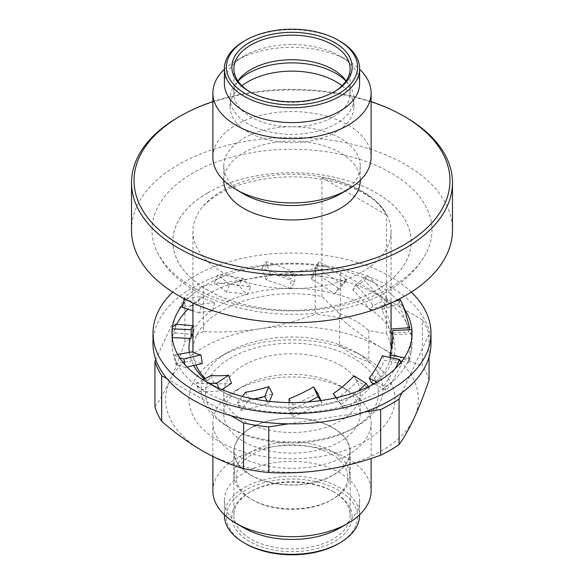 <?xml version="1.0" encoding="UTF-8"?>
<svg xmlns="http://www.w3.org/2000/svg" width="584" height="584" viewBox="0 0 584 584"><rect width="100%" height="100%" fill="white"/><g stroke="black" fill="none" stroke-linecap="round" stroke-linejoin="round"><path stroke-width="0.44" stroke-dasharray="2.92 2.19" d="M411.282 292.08A139.007 80.256 0 0 0 193.706 276.546A139.007 80.256 0 0 0 172.718 292.08M431.007 343.611A139.007 80.256 0 0 0 345.195 269.465A139.007 80.256 0 0 0 193.706 286.861A139.007 80.256 0 0 0 152.993 343.611M223.197 276.495L225.599 275.524A120.18 38.018 23.9 0 0 217.708 274.947L215.306 280.386L223.197 276.495A120.048 69.314 0 0 0 207.108 284.284A120.048 69.314 0 0 0 188.807 297.877L188.771 297.862A120.18 24.046 14.2 0 0 184.464 298.869M215.306 280.386L214.416 282.7L230.111 284.218A120.048 69.314 0 0 0 207.108 294.599A120.048 69.314 0 0 0 193.26 304.184L191.625 305.593A120.048 69.314 0 0 0 187.851 309.14M325.96 266.815L328.777 267.289A120.18 76.402 33.8 0 0 319.017 261.807L316.331 265.837L325.96 266.815A120.048 69.314 0 0 0 275.568 264.632L275.56 264.61A120.18 56.699 30.8 0 0 265.771 261.705L262.946 266.457L272.662 264.888A120.048 69.314 0 0 0 225.621 275.538L242.521 278.166L241.469 280.327L232.644 283.364A120.048 69.314 0 0 1 280.846 274.597L283.766 274.465A120.048 69.314 0 0 1 333.785 278.634L336.523 279.24A120.048 69.314 0 0 1 378.746 295.701L380.746 296.935A120.048 69.314 0 0 1 406.157 322.156L407.026 323.77A120.048 69.314 0 0 1 409.406 329.135M372.847 282.057L375.016 283.196A120.18 93.323 30.6 0 0 367.248 275.385L365.234 278.787L372.847 282.057A120.048 69.314 0 0 0 328.763 267.311L328.777 267.289M372.942 305.322L370.103 310.119A101.098 78.504 30.6 0 0 352.685 289.817L355.525 285.021A101.098 78.504 30.6 0 1 372.942 305.322L387.827 299.563L375.016 283.196A120.048 69.314 0 0 1 397.31 300.015M400.186 299.548L399.244 302.556L403.332 307.366A120.048 69.314 0 0 0 397.675 300.402M403.332 307.366L404.435 308.936M172.01 331.727L172.192 328.901A120.048 69.314 0 0 0 172.112 329.683M172.192 328.901L172.368 327.215M182.836 304.863L187.34 299.337A120.048 69.314 0 0 0 182.996 304.257M187.34 299.337L188.771 297.862M272.662 264.888L275.56 264.61L294.854 272.027L293.694 273.896L283.766 274.465M293.694 273.896L290.861 278.648A120.18 56.699 30.8 0 0 280.838 274.575L261.822 268.501L262.946 266.457M230.111 284.218L232.644 283.364M176.689 324.332A120.048 69.314 0 0 0 173.419 332.807L172.995 334.479A120.048 69.314 0 0 0 172.397 337.618M172.28 338.45A120.048 69.314 0 0 0 171.952 343.611A120.048 69.314 0 0 0 177.032 363.569L177.908 365.183A120.048 69.314 0 0 0 203.393 390.375L205.4 391.609A120.048 69.314 0 0 0 247.287 407.939L250.018 408.544A120.048 69.314 0 0 0 300.023 412.764L302.943 412.632A120.048 69.314 0 0 0 351.174 403.916L353.729 403.084A120.048 69.314 0 0 0 390.616 383.133L392.258 381.732A120.048 69.314 0 0 0 410.552 354.532L410.975 352.86A120.048 69.314 0 0 0 412.049 343.611A120.048 69.314 0 0 0 409.603 329.683M387.827 299.563L385.111 304.315A120.18 93.323 30.6 0 0 378.775 295.679L364.314 280.262L365.234 278.787M338.304 288.43L334.508 294.102A101.098 64.269 33.8 0 0 311.236 279.203L315.031 273.531A101.098 64.269 33.8 0 1 338.304 288.43L346.619 279.59L328.763 267.311M346.619 279.59L345.582 281.174L336.523 279.24M333.785 278.634L315.192 267.582L316.331 265.837M214.656 302.709L212.532 311.104A101.098 20.228 14.2 0 0 199.48 312.922L201.611 304.519A101.098 20.228 14.2 0 1 214.656 302.709L199.983 296.803L199.239 299.198L193.26 304.184M199.983 296.803L188.807 297.877M191.625 305.593L182.361 307.352M175.645 324.244L175.368 326.777L173.419 332.807M172.995 334.479L171.952 337.026L171.952 343.611M177.689 354.466L174.331 355.065L174.572 357.598L177.032 363.569M174.331 355.065L179.675 357.758M171.981 334.873L171.952 333.603M171.973 335.048L172.178 337.603M177.908 365.183L185.376 367.445L184.851 364.964L180.741 359.335M202.903 379.746L196.297 383.162L197.005 385.579L203.393 390.375M196.297 383.162L209.16 383.462M205.4 391.609L219.854 390.988L218.927 388.703L211.313 384.615M242.316 396.39L237.199 402.982L238.236 405.172L247.287 407.939M237.199 402.982L255.04 399.237M250.018 408.544L268.603 403.573L267.465 401.558L257.836 399.741M289.051 402.58L288.941 410.603L290.102 412.501L300.023 412.764M288.941 410.603L308.228 401.967M302.943 412.632L321.981 402.704L320.857 400.989L311.126 401.719M336.245 397.726L342.341 406.121L351.174 403.916M341.29 404.515L358.204 391.112M342.341 406.121L344.75 409.807A120.18 85.563 -33.2 0 0 353.729 403.084L369.424 388.557L368.533 387.104L360.635 390.163M376.994 382.243L383.885 385.922L384.622 387.294L390.616 383.133M383.885 385.922L395.083 368.818M392.258 381.732L401.551 363.934L401.077 362.664L396.558 367.351M404.325 357.751L408.304 358.51L408.581 359.737L410.552 354.532M408.304 358.51L411.567 339.494M410.975 352.86L412.034 332.486M409.472 328.916L407.026 323.77M412.049 333.566L411.793 337.808M406.157 322.156L398.719 303.841L399.244 302.556M387.126 300.913L380.746 296.935M370.103 310.119L385.111 304.315M352.685 289.817L364.314 280.262M355.525 285.021L367.248 275.385M409.231 329.704L408.53 331.924A120.18 103.864 17.4 0 0 406.194 322.149M391.076 329.624L389.922 333.296L391.076 333.216M392.74 333.092L408.53 331.924M389.922 333.296A101.098 87.374 17.4 0 0 381.783 309.637L398.719 303.841M391.076 328.12A101.098 87.374 17.4 0 0 383.111 305.388L381.783 309.637M383.111 305.388L393.747 301.745M408.581 359.737L408.902 362.664A120.18 106.091 -6.2 0 0 411.019 352.86M390.192 357.488L390.375 359.153L400.296 361.036M401.799 361.321L408.902 362.664M390.375 359.153A101.098 89.25 -6.2 0 0 393.12 334.778L412.005 333.698M392.674 330.646L393.12 334.778M384.622 387.294L386.141 390.462A120.18 99.557 -25.5 0 0 392.295 381.746M373.95 383.944L386.141 390.462M371.358 382.556A101.098 83.753 -25.5 0 0 384.447 360.27L401.551 363.934M382.316 355.795L384.447 360.27M335.931 397.799L344.75 409.807M336.647 398.887A101.098 71.978 -33.2 0 0 357.481 381.067L369.424 388.557M354.087 375.87L357.481 381.067M290.102 412.501L292.927 416.874A120.18 66.868 -32.9 0 0 302.95 412.654M289.109 398.741L293.095 404.916L292.927 416.874M293.095 404.916A101.098 56.246 -32.9 0 0 317.565 393.061M320.996 400.551L321.981 402.704M320.609 400.609L320.857 400.989M238.236 405.172L240.922 410.275A120.18 47.173 -27.8 0 0 250.003 408.566M245.543 392.244L249.332 399.441L240.922 410.275M249.332 399.441A101.098 39.683 -27.8 0 0 272.589 393.871M269.501 401.376L268.603 403.573M267.231 401.113L267.465 401.558M197.005 385.579L199.02 391.302A120.18 30.375 -19.4 0 0 205.371 391.63M211.167 375.476L214.007 383.549L199.02 391.302M214.007 383.549A101.098 25.55 -19.4 0 0 231.454 383.338M221.971 389.594L219.854 390.988M218.759 388.207L218.927 388.703M174.572 357.598L175.514 363.715A120.18 19.805 -8.8 0 0 177.872 365.19M192.786 351.765L194.114 360.386L175.514 363.715M194.114 360.386A101.098 16.659 -8.8 0 0 202.298 363.555M187.136 367.037L185.376 367.445M184.77 364.46L184.851 364.964M175.368 326.777L175.054 332.968A120.18 17.542 2.9 0 0 172.952 334.479M192.924 326.5A101.098 14.761 2.9 0 1 194.027 325.792L193.589 334.537L175.054 332.968M193.589 334.537A101.098 14.761 2.9 0 0 192.924 334.939M190.953 337.056A101.098 14.761 2.9 0 0 190.815 337.734A101.098 14.761 2.9 0 0 190.888 338.421M194.027 325.792L192.924 325.704M199.239 299.198L197.735 305.155A120.18 24.046 14.2 0 0 191.588 305.578M212.532 311.104L197.735 305.155M199.48 312.922L192.924 310.79M201.611 304.519L184.829 299.059M241.469 280.327L239.06 285.766A120.18 38.018 23.9 0 0 230.089 284.196M247.2 294.745A101.098 31.981 23.9 0 0 226.38 292.095L229.775 284.423A101.098 31.981 23.9 0 1 250.594 287.065L247.2 294.745L239.06 285.766M226.38 292.095L214.416 282.7M250.594 287.065L242.521 278.166M229.775 284.423L217.708 274.947M290.73 288.671A101.098 47.698 30.8 0 0 266.26 280.064L270.253 273.363A101.098 47.698 30.8 0 1 294.716 281.97L290.73 288.671L290.861 278.648M266.26 280.064L261.822 268.501M294.716 281.97L294.854 272.027M270.253 273.363L265.771 261.705M345.582 281.174L342.888 285.196A120.18 76.402 33.8 0 0 333.8 278.612M334.508 294.102L342.888 285.196M311.236 279.203L315.192 267.582M315.031 273.531L319.017 261.807M331.493 454.301A55.852 32.251 180 0 1 331.493 499.911A55.852 32.251 180 0 1 252.507 499.911L251.076 499.086A57.874 33.412 0 0 0 332.924 499.086A57.874 33.412 0 0 0 349.874 475.456A57.874 33.412 0 0 0 332.924 451.826A57.874 33.412 0 0 0 269.852 444.585A57.874 33.412 0 0 0 234.126 475.456A57.874 33.412 0 0 0 251.076 499.086L252.507 499.911A55.852 32.251 180 0 1 252.507 454.301A55.852 32.251 180 0 1 331.493 454.301M332.924 427.889A57.874 33.412 180 0 1 349.874 451.52A57.874 33.412 180 0 1 314.148 482.391A57.874 33.412 180 0 1 251.076 475.142A57.874 33.412 180 0 1 234.126 451.52A57.874 33.412 180 0 1 269.852 420.648A57.874 33.412 180 0 1 332.924 427.889M337.968 344.202L354.196 355.97L370.417 362.934A90.9 52.48 180 0 1 356.276 426.583A90.9 52.48 180 0 1 227.723 426.583L230.877 428.401A86.439 49.903 180 0 1 230.877 428.401A86.439 49.903 180 0 1 230.877 357.831A86.439 49.903 180 0 1 353.123 357.831A86.439 49.903 180 0 1 353.123 428.401A86.439 49.903 180 0 1 230.877 428.408L227.723 426.583A90.9 52.48 180 0 1 227.723 352.371A90.9 52.48 180 0 1 337.968 344.202L339.559 344.677L339.559 313.725L321.945 296.431A99.076 57.203 180 0 0 192.924 350.955M340.253 365.255A68.24 39.398 180 0 1 360.24 393.12A68.24 39.398 180 0 1 318.112 429.517A68.24 39.398 180 0 1 243.747 420.976A68.24 39.398 180 0 1 223.76 393.12A68.24 39.398 180 0 1 265.888 356.722A68.24 39.398 180 0 1 340.253 365.255M340.253 385.893L340.253 385.893A68.24 39.398 180 0 1 360.24 413.757A68.24 39.398 180 0 1 318.112 450.154A68.24 39.398 180 0 1 243.747 441.614A68.24 39.398 180 0 1 223.76 413.757A68.24 39.398 180 0 1 243.747 385.893A68.24 39.398 180 0 1 340.253 385.893L347.94 390.331A79.11 45.669 180 0 1 371.11 422.626A79.11 45.669 180 0 1 322.273 464.82A79.11 45.669 180 0 1 236.06 454.921A79.11 45.669 180 0 1 212.89 422.626A79.11 45.669 180 0 1 236.06 390.331A79.11 45.669 180 0 1 347.94 390.331L340.253 385.893M212.89 491.034A79.11 45.669 180 0 1 261.727 448.841A79.11 45.669 180 0 1 347.94 458.739A79.11 45.669 180 0 1 371.11 491.034M244.192 528.024A67.605 39.033 180 0 1 224.395 500.422A67.605 39.033 180 0 1 266.129 464.36A67.605 39.033 180 0 1 339.808 472.828A67.605 39.033 180 0 1 359.605 500.422A67.605 39.033 180 0 1 339.808 528.024M224.395 515.285A67.605 39.033 180 0 1 266.129 479.223A67.605 39.033 180 0 1 339.808 487.684A67.605 39.033 180 0 1 359.605 515.285M245.623 543.711A65.583 37.865 180 0 1 245.623 490.159A65.583 37.865 180 0 1 338.377 490.159A65.583 37.865 180 0 1 338.377 543.711M333.106 491.553L334.537 492.378A60.152 34.726 180 0 1 334.537 541.492A60.152 34.726 180 0 1 249.463 541.492A60.152 34.726 180 0 1 249.463 492.378A60.152 34.726 180 0 1 334.537 492.378L333.106 491.553A58.13 33.558 180 0 1 350.13 515.285A58.13 33.558 180 0 1 314.243 546.288A58.13 33.558 180 0 1 250.894 539.017A58.13 33.558 180 0 1 233.87 515.285A58.13 33.558 180 0 1 250.894 491.553A58.13 33.558 180 0 1 333.106 491.553M250.894 475.252A58.13 33.558 180 0 1 233.87 451.52A58.13 33.558 180 0 1 269.757 420.509A58.13 33.558 180 0 1 333.106 427.787A58.13 33.558 180 0 1 350.13 451.52A58.13 33.558 180 0 1 314.243 482.523A58.13 33.558 180 0 1 250.894 475.252M362.058 271.896A99.076 57.203 0 0 0 391.076 231.454A99.076 57.203 0 0 0 384.579 211.079A99.076 57.203 0 0 0 362.058 191.004A99.076 57.203 0 0 0 221.942 191.004A99.076 57.203 0 0 0 199.421 211.079A99.076 57.203 0 0 0 192.924 231.454A99.076 57.203 0 0 0 221.942 271.896A99.076 57.203 0 0 0 362.058 271.896M391.003 287.255A140.014 80.833 0 0 0 426.137 253.266A140.014 80.833 0 0 0 363.752 160.68A140.014 80.833 0 0 0 192.997 172.93A140.014 80.833 0 0 0 157.862 253.266A140.014 80.833 0 0 0 391.003 287.255M243.747 193.976A68.24 39.398 180 0 1 223.76 166.119A68.24 39.398 180 0 1 265.888 129.721A68.24 39.398 180 0 1 340.253 138.262A68.24 39.398 180 0 1 360.24 166.119A68.24 39.398 180 0 1 340.253 193.976M223.76 180.565A68.24 39.398 180 0 1 265.888 144.168A68.24 39.398 180 0 1 340.253 152.709A68.24 39.398 180 0 1 360.24 180.565M212.89 157.249A79.11 45.669 180 0 1 261.727 115.048A79.11 45.669 180 0 1 347.94 124.954A79.11 45.669 180 0 1 371.11 157.249M224.395 83.578A67.605 39.033 180 0 1 244.192 55.976A67.605 39.033 180 0 1 339.808 55.976L347.94 60.67A79.11 45.669 180 0 1 359.605 69.248M224.395 69.248A79.11 45.669 180 0 1 236.06 60.67A79.11 45.669 180 0 1 347.94 60.67L339.808 55.976A67.605 39.033 180 0 1 359.605 83.578M333.807 92.031A58.13 33.558 180 0 1 333.106 92.447A58.13 33.558 180 0 1 250.894 92.447L249.463 91.622L250.894 92.447A58.13 33.558 180 0 1 250.193 92.031M346.1 80.993A58.13 33.558 180 0 1 350.13 93.279A58.13 33.558 180 0 1 314.243 124.282A58.13 33.558 180 0 1 250.894 117.012A58.13 33.558 180 0 1 233.87 93.279A58.13 33.558 180 0 1 237.9 80.993M345.998 81.139A61.919 35.748 180 0 1 348.524 84.045A61.919 35.748 180 0 1 353.919 98.638A61.919 35.748 180 0 1 315.696 131.67A61.919 35.748 180 0 1 248.215 123.918A61.919 35.748 180 0 1 230.081 98.638A61.919 35.748 180 0 1 235.476 84.045A61.919 35.748 180 0 1 238.002 81.139M342.02 85.819A61.919 35.748 180 0 1 353.919 106.894A61.919 35.748 180 0 1 315.696 139.919A61.919 35.748 180 0 1 248.215 132.174A61.919 35.748 180 0 1 230.081 106.894A61.919 35.748 180 0 1 241.98 85.819M131.51 230.089A160.49 92.659 180 0 1 230.585 144.489A160.49 92.659 180 0 1 405.486 164.571A160.49 92.659 180 0 1 452.49 230.089M339.559 313.725A90.352 52.166 0 0 1 355.89 321.193A90.352 52.166 0 0 1 368.825 330.617L386.44 333.668A99.076 57.203 180 0 1 391.076 350.955A99.076 57.203 180 0 1 373.337 383.615M370.979 385.491A99.076 57.203 180 0 1 362.058 391.404A99.076 57.203 180 0 1 221.942 391.404L221.942 391.404A99.076 57.203 180 0 1 205.218 378.549M386.44 333.668L386.44 214.868A99.076 57.203 0 0 0 362.058 191.705A99.076 57.203 0 0 0 321.945 177.631L321.945 296.431M368.825 330.617L368.825 361.576A90.352 52.166 0 0 0 355.89 352.145A90.352 52.166 0 0 0 339.559 344.677M355.89 352.145L364.825 357.306A102.988 59.459 0 0 0 219.175 357.306A102.988 59.459 0 0 0 219.175 441.394A102.988 59.459 0 0 0 364.825 441.394A102.988 59.459 0 0 0 364.825 357.306L355.89 352.145M195.961 365.007A99.076 57.203 180 0 1 192.939 351.897M204.363 378.994A102.988 59.459 0 0 0 219.175 389.805L221.942 391.404L219.175 389.805A102.988 59.459 0 0 0 364.825 389.805A102.988 59.459 0 0 0 373.161 384.367M391.835 333.157A102.988 59.459 0 0 0 364.825 305.717A102.988 59.459 0 0 0 260.223 291.197A102.988 59.459 0 0 0 190.296 338.399M189.318 352.386A102.988 59.459 0 0 0 193.713 365.526M429.05 379.98A139.007 80.256 0 0 0 422.305 365.445L422.305 319.813L340.406 272.531A139.007 80.256 0 0 0 315.229 268.633L203.356 285.941A139.007 80.256 0 0 0 184.924 296.584L155.738 359.474M154.95 406.807C159.892 400.018 164.885 391.236 169.937 380.469A126.37 72.956 0 0 0 202.641 450.943A126.37 72.956 0 0 0 324.704 469.821A126.37 72.956 0 0 0 414.063 418.232A126.37 72.956 0 0 0 381.359 347.757C395.288 355.678 408.931 361.576 422.305 365.445M203.356 285.941L203.356 331.573C221.803 332.581 240.455 331.683 259.296 328.88A126.37 72.956 0 0 0 169.937 380.469C174.996 369.46 179.996 356.707 184.924 342.217L184.924 296.584M203.356 331.573A139.007 80.256 0 0 0 184.924 342.217M401.967 392.704L429.05 334.347A139.007 80.256 0 0 0 422.305 319.813M429.05 334.347L429.05 357.021M231.016 415.728L167.082 378.819M288.459 423.838L364.547 412.07M373.818 383.87A102.988 59.459 0 0 0 392.733 335.369M340.406 272.531L340.406 318.163C353.926 329.843 367.577 339.713 381.359 347.757A126.37 72.956 0 0 0 259.296 328.88C278.181 325.85 296.825 320.981 315.229 314.265L315.229 268.633M340.406 318.163A139.007 80.256 0 0 0 315.229 314.265M368.825 361.576L370.417 362.934M321.945 177.631L386.44 214.868M212.89 101.623A157.965 91.199 180 0 1 371.11 101.623M178.514 117.114A160.49 92.659 180 0 1 405.486 117.107M244.192 41.114A67.605 39.033 180 0 1 339.808 41.114M207.758 192.903A119.143 68.788 180 0 1 376.242 192.903A119.143 68.788 180 0 1 376.242 290.182A119.143 68.788 180 0 1 207.758 290.182A119.143 68.788 180 0 1 207.758 192.903M207.721 192.888A119.194 68.817 180 0 1 376.279 192.888A119.194 68.817 180 0 1 376.279 290.204A119.194 68.817 180 0 1 207.721 290.204A119.194 68.817 180 0 1 207.721 192.888M171.952 333.296L171.952 333.88M412.049 333.296L412.049 333.873M412.049 336.946L412.049 343.611M191.253 328.989L190.815 337.734M331.493 499.911L332.924 499.086M349.874 451.52L349.874 475.456M353.123 428.401L356.276 426.583M360.24 393.12L360.24 413.757M371.11 422.626L371.11 458.484M359.605 500.422L359.605 514.752M250.894 491.553L249.463 492.378M233.87 451.52L233.87 515.285M384.579 211.079C377.432 199.034 352.897 184.23 321.974 179.383C285.985 172.835 243.243 179.485 218.985 194.019C209.452 199.757 202.933 205.444 199.421 211.079M426.137 253.266C417.889 268.625 405.011 281.313 387.513 291.314C317.988 333.325 188.026 316.156 157.862 253.266M360.24 166.119L360.24 180.346M233.87 68.715L233.87 93.279M238.936 79.577L235.476 84.045M230.081 98.638L230.081 106.894M391.076 231.454L391.076 302.986M391.076 350.21L391.076 350.955M227.723 352.371L219.175 357.306M362.058 391.404L364.825 389.805M192.924 231.454L192.924 302.986M353.919 98.638L353.919 106.894M345.064 79.577L348.524 84.045M350.13 68.715L350.13 93.279M333.106 92.447L334.537 91.622M244.192 55.976L236.06 60.67M223.76 166.119L223.76 180.346M350.13 451.52L350.13 515.285M224.395 500.422L224.395 514.752M212.89 422.626L212.89 456.462M243.747 385.893L236.06 390.331M223.76 393.12L223.76 413.757M234.126 451.52L234.126 475.456"/><path stroke-width="0.88" d="M172.718 292.08A139.007 80.256 0 0 0 152.993 333.296A139.007 80.256 0 0 0 238.805 407.442A139.007 80.256 0 0 0 390.294 390.039A139.007 80.256 0 0 0 431.007 333.296A139.007 80.256 0 0 0 411.282 292.08M152.993 333.296L152.993 343.611A139.007 80.256 0 0 0 238.805 417.757A139.007 80.256 0 0 0 390.294 400.361A139.007 80.256 0 0 0 431.007 343.611L431.007 333.296M397.675 300.402A120.048 69.314 0 0 0 397.31 300.015M172.112 329.683A120.048 69.314 0 0 0 171.952 333.296A120.048 69.314 0 0 0 179.675 357.758L180.741 359.335A120.048 69.314 0 0 0 209.16 383.462L211.313 384.615A120.048 69.314 0 0 0 255.04 399.237L257.836 399.741A120.048 69.314 0 0 0 308.228 401.967L311.126 401.719A120.048 69.314 0 0 0 358.204 391.112L360.635 390.163A120.048 69.314 0 0 0 395.083 368.818L396.558 367.351A120.048 69.314 0 0 0 411.567 339.494L411.793 337.808A120.048 69.314 0 0 0 412.049 333.296A120.048 69.314 0 0 0 404.398 308.943L404.435 308.936A120.18 103.864 17.4 0 0 400.186 299.548L393.747 301.745M182.996 304.257A120.048 69.314 0 0 0 172.411 327.215L172.368 327.215A120.18 17.542 2.9 0 0 172.192 328.033A120.18 17.542 2.9 0 0 172.28 328.85L171.981 334.873M187.851 309.14A120.048 69.314 0 0 0 176.689 324.332M172.397 337.618A120.048 69.314 0 0 0 172.28 338.45M409.603 329.683A120.048 69.314 0 0 0 409.406 329.135M192.924 325.704L175.645 324.244L172.411 327.215M184.464 298.869A120.18 24.046 14.2 0 0 184.347 298.906L182.361 307.352L192.924 310.79M171.952 333.603L172.192 328.033M391.076 328.12A101.098 87.374 17.4 0 1 391.251 329.048L409.705 327.69L409.231 329.704M409.705 327.69L404.398 308.943M411.611 339.494A120.18 106.091 -6.2 0 0 411.713 329.558L412.049 333.566M391.076 333.216L392.74 333.092M391.251 329.048L391.076 329.624M400.296 361.036L401.799 361.321M390.192 357.488L389.929 355.021A101.098 89.25 -6.2 0 0 392.674 330.646L411.713 329.558M389.929 355.021L404.325 357.751M395.12 368.825A120.18 99.557 -25.5 0 0 399.558 359.496L382.316 355.795A101.098 83.753 -25.5 0 1 369.227 378.089L371.358 382.556L373.95 383.944M369.227 378.089L376.994 382.243M399.558 359.496L400.952 362.401M335.931 397.799L333.245 393.689A101.098 71.978 -33.2 0 0 354.087 375.87L366.124 383.418L368.329 386.791M333.245 393.689L336.245 397.726M358.226 391.134A120.18 85.563 -33.2 0 0 366.124 383.418M289.051 402.58L289.109 398.741A101.098 56.246 -32.9 0 0 313.579 386.885L317.565 393.061L320.996 400.551M308.235 401.989A120.18 66.868 -32.9 0 0 318.024 396.609L320.609 400.609M313.579 386.885L318.024 396.609M242.316 396.39L245.543 392.244A101.098 39.683 -27.8 0 0 268.801 386.674L272.589 393.871L269.501 401.376M255.026 399.259A120.18 47.173 -27.8 0 0 264.778 396.456L267.231 401.113M268.801 386.674L264.778 396.456M202.903 379.746L211.167 375.476A101.098 25.55 -19.4 0 0 228.607 375.264L231.454 383.338L221.971 389.594M209.13 383.476A120.18 30.375 -19.4 0 0 216.912 382.98L218.759 388.207M228.607 375.264L216.912 382.98M177.689 354.466L192.786 351.765A101.098 16.659 -8.8 0 0 200.962 354.926L202.298 363.555L187.136 367.037M179.638 357.766A120.18 19.805 -8.8 0 0 183.902 358.853L184.77 364.46M200.962 354.926L183.902 358.853M192.924 334.939A101.098 14.761 2.9 0 0 190.953 337.056M192.924 326.5A101.098 14.761 2.9 0 0 191.253 328.989A101.098 14.761 2.9 0 0 191.326 329.683L190.888 338.421L172.178 337.603M191.326 329.683L172.28 328.85M184.829 299.059L184.347 298.906M371.11 458.484L371.11 491.034A79.11 45.669 180 0 1 347.94 523.33A79.11 45.669 180 0 1 236.06 523.33L236.06 523.33A79.11 45.669 180 0 1 212.89 491.034L212.89 456.462M347.94 523.33L339.808 528.024A67.605 39.033 180 0 1 244.192 528.024L236.06 523.33L244.192 528.024M359.605 514.752L359.605 515.285A67.605 39.033 180 0 1 339.808 542.886A67.605 39.033 180 0 1 244.192 542.886L244.192 542.886A67.605 39.033 180 0 1 224.395 515.285L224.395 514.752M339.808 542.886L338.377 543.711A65.583 37.865 180 0 1 245.623 543.711L244.192 542.886L245.623 543.711M359.605 69.248A79.11 45.669 180 0 1 371.11 92.965L371.11 157.249A79.11 45.669 180 0 1 347.94 189.537L340.253 193.976A68.24 39.398 180 0 1 243.747 193.976L236.06 189.544A79.11 45.669 180 0 1 236.06 189.537A79.11 45.669 180 0 1 212.89 157.249L212.89 92.965A79.11 45.669 180 0 1 224.395 69.248M360.24 180.346L360.24 180.565A68.24 39.398 180 0 1 318.112 216.963A68.24 39.398 180 0 1 243.747 208.422A68.24 39.398 180 0 1 223.76 180.565L223.76 180.346M347.94 189.537A79.11 45.669 180 0 1 236.06 189.544L243.747 193.976M371.11 92.965A79.11 45.669 180 0 1 322.273 135.16A79.11 45.669 180 0 1 236.06 125.261A79.11 45.669 180 0 1 212.89 92.965M339.808 41.114L338.377 40.289L339.808 41.114A67.605 39.033 180 0 1 359.605 68.715L359.605 83.578A67.605 39.033 180 0 1 317.871 119.64A67.605 39.033 180 0 1 244.192 111.172A67.605 39.033 180 0 1 224.395 83.578L224.395 68.715A67.605 39.033 180 0 1 244.192 41.114L245.623 40.289A65.583 37.865 180 0 1 338.377 40.289L338.377 40.289A65.583 37.865 180 0 1 338.377 93.842A65.583 37.865 180 0 1 245.623 93.842A65.583 37.865 180 0 1 245.623 40.289M359.605 68.715A67.605 39.033 180 0 1 317.871 104.777A67.605 39.033 180 0 1 244.192 96.316A67.605 39.033 180 0 1 224.395 68.715M249.463 91.622L249.463 91.622A60.152 34.726 180 0 1 249.463 42.508A60.152 34.726 180 0 1 334.537 42.508A60.152 34.726 180 0 1 334.537 91.622A60.152 34.726 180 0 1 249.463 91.622M250.193 92.031A58.13 33.558 180 0 1 233.87 68.715A58.13 33.558 180 0 1 269.757 37.712A58.13 33.558 180 0 1 333.106 44.983A58.13 33.558 180 0 1 350.13 68.715A58.13 33.558 180 0 1 333.807 92.031M237.9 80.993A58.13 33.558 180 0 1 238.936 79.577A58.13 33.558 180 0 1 333.106 69.547A58.13 33.558 180 0 1 345.064 79.577A58.13 33.558 180 0 1 346.1 80.993M238.002 81.139A61.919 35.748 180 0 1 335.785 73.358A61.919 35.748 180 0 1 345.998 81.139M241.98 85.819A61.919 35.748 180 0 1 335.785 81.614A61.919 35.748 180 0 1 342.02 85.819M371.11 101.623A157.965 91.199 180 0 1 403.697 116.077L405.486 117.107A160.49 92.659 180 0 1 405.486 117.114A160.49 92.659 180 0 1 452.49 182.631A160.49 92.659 180 0 1 353.415 268.231A160.49 92.659 180 0 1 178.514 248.149A160.49 92.659 180 0 1 131.51 182.631A160.49 92.659 180 0 1 178.514 117.114L180.303 116.077A157.965 91.199 180 0 1 212.89 101.623M452.49 182.631L452.49 230.089A160.49 92.659 180 0 1 353.415 315.696A160.49 92.659 180 0 1 178.514 295.613A160.49 92.659 180 0 1 131.51 230.089L131.51 182.631M405.486 117.114L403.697 116.077A157.965 91.199 180 0 1 403.697 245.054A157.965 91.199 180 0 1 180.303 245.054A157.965 91.199 180 0 1 180.303 116.077M373.337 383.615A99.076 57.203 180 0 1 370.979 385.491M205.218 378.549A99.076 57.203 180 0 1 195.961 365.007M192.939 351.897A99.076 57.203 180 0 1 192.924 350.955L192.924 302.986M190.296 338.399A102.988 59.459 0 0 0 189.318 352.386M193.713 365.526A102.988 59.459 0 0 0 204.363 378.994M429.05 357.021L429.05 379.98C424.108 394.492 419.115 407.245 414.063 418.232C409.004 429.036 404.004 437.81 399.076 444.57L399.076 398.938L401.967 392.704M364.547 412.07L380.644 409.581L380.644 455.213A139.007 80.256 0 0 0 399.076 444.57M380.644 455.213C362.197 461.929 343.545 466.799 324.704 469.821C305.819 472.639 287.175 473.536 268.771 472.522L268.771 426.889L288.459 423.838M155.738 359.474L154.95 361.175L154.95 406.807A139.007 80.256 0 0 0 161.695 421.341C175.215 433.021 188.866 442.891 202.641 450.943C216.569 458.863 230.22 464.754 243.594 468.624A139.007 80.256 0 0 0 268.771 472.522M380.644 409.581A139.007 80.256 0 0 0 399.076 398.938M154.95 361.175A139.007 80.256 0 0 0 161.695 375.709L161.695 421.341M243.594 468.624L243.594 422.991A139.007 80.256 0 0 0 268.771 426.889M243.594 422.991L231.016 415.728M167.082 378.819L161.695 375.709M373.161 384.367A102.988 59.459 0 0 0 373.818 383.87M392.733 335.369A102.988 59.459 0 0 0 391.835 333.157M391.076 302.986L391.076 350.21"/></g></svg>
